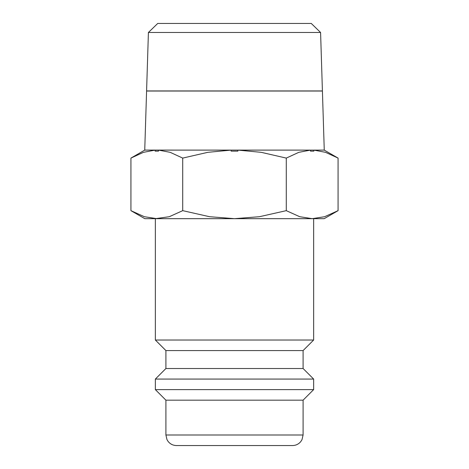 <?xml version="1.0" encoding="UTF-8"?>
<svg xmlns="http://www.w3.org/2000/svg" width="469" height="469" viewBox="0 0 469 469"><rect width="100%" height="100%" fill="white"/><g stroke="black" fill="none" stroke-linecap="round" stroke-linejoin="round"><path stroke-width="0.7" d="M156.822 218.671L144.346 216.707L130.927 210.657L144.804 218.671L234.5 218.671L209.555 216.707L182.717 210.657L169.291 216.707L155.356 218.671L155.356 340.025L165.909 350.578L165.909 368.517L155.356 379.069L155.356 389.622L165.909 400.174L165.909 434.998L303.091 434.998L303.091 400.174L313.644 389.622L313.644 379.069L303.091 368.517L303.091 350.578L313.644 340.025L313.644 218.671L312.178 218.671L324.196 218.671L338.073 210.657L324.654 216.707L312.178 218.671L299.709 216.707L286.283 210.657L259.445 216.707L234.5 218.671L312.178 218.671M165.909 434.998L166.987 439.641L168.172 441.528C170.323 444.137 173.084 445.474 176.461 445.55L292.539 445.55C295.916 445.474 298.677 444.137 300.828 441.528L302.013 439.641L303.091 434.998M313.867 150.115L325.515 152.319L338.073 158.094L324.249 150.109L313.867 150.115L313.867 151.135L310.496 151.135L310.496 150.115L237.871 150.115L237.871 151.135L231.129 151.135L231.129 150.115L158.504 150.115L158.504 151.135L155.133 151.135L155.133 150.115L144.739 150.115L130.927 158.094L143.485 152.319L155.133 150.115M148.415 32.484L157.731 23.45L311.269 23.45L320.585 32.484L322.414 90.933L146.586 90.933L148.415 32.484L320.585 32.484M144.739 150.098L146.586 91.039L322.414 91.039L324.261 150.115L144.739 150.098M158.504 150.115L170.159 152.319L182.717 158.094L207.826 152.319L231.129 150.115M130.927 210.657L130.927 158.094M182.717 210.657L182.717 158.094M237.871 150.115L261.174 152.319L286.283 158.094L298.841 152.319L310.496 150.115M286.283 210.657L286.283 158.094M338.073 210.657L338.073 158.094M165.909 400.174L303.091 400.174M155.356 389.622L313.644 389.622M155.356 379.069L313.644 379.069M165.909 368.517L303.091 368.517M165.909 350.578L303.091 350.578M155.356 340.025L313.644 340.025"/></g></svg>
